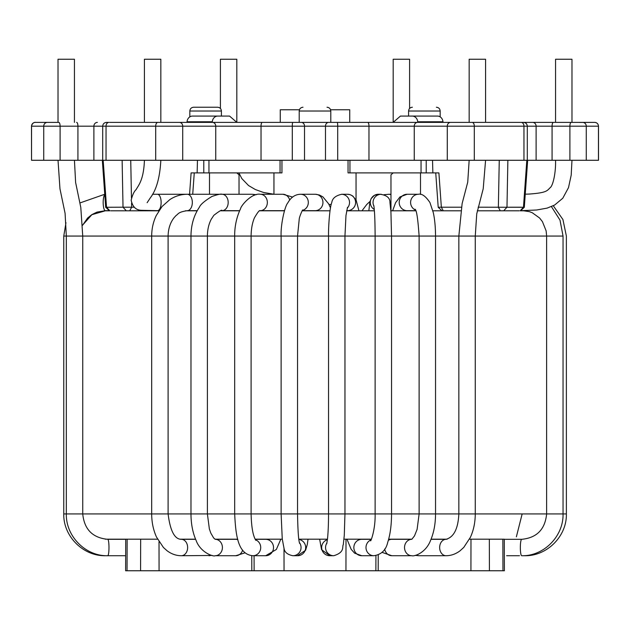 <?xml version="1.0" encoding="UTF-8"?>
<svg xmlns="http://www.w3.org/2000/svg" width="630" height="630" viewBox="0 0 630 630"><rect width="100%" height="100%" fill="white"/><g stroke="black" fill="none" stroke-linecap="round" stroke-linejoin="round"><path stroke-width="0.94" d="M93.886 160.28L31.547 160.28L31.547 126.181A3.788 3.78 90 0 1 35.327 122.393L35.288 122.393C36.241 122.37 32.539 121.614 31.5 126.181L93.886 126.181L93.886 160.28L155.697 160.28L155.697 126.181L598.5 126.181C598.272 123.882 597.012 122.614 594.712 122.393L579.553 122.44M31.547 160.28L31.5 126.181M598.5 126.181L598.5 160.28L215.751 160.28L215.751 126.181A3.788 3.284 90 0 0 212.468 122.393L505.827 122.393M155.697 160.28L215.751 160.28M45.399 160.28L87.074 160.28M542.926 160.28L584.601 160.28M356.044 172.911L356.044 199.946M519.27 210.798L500.252 210.798L498.362 207.207L499.259 160.28M432.534 160.28L432.865 172.911L348.051 172.911L348.051 160.28M432.865 172.911L438.897 172.911L441.354 207.207L443.244 210.798M417.769 122.393L417.714 121.763A6.316 5.465 -90 0 0 412.272 116.078L437.527 116.078A6.316 5.465 90 0 1 442.969 121.763L443.024 122.393L512.733 122.393M237.77 122.393L236.848 122.393L229.556 116.078L217.728 116.078A6.316 5.465 90 0 0 212.286 121.763L212.231 122.393M412.272 116.078L400.444 116.078L393.151 122.393L392.23 122.393M217.728 116.078L192.473 116.078A6.316 5.465 -90 0 0 187.031 121.763L186.976 122.393L157.823 122.393L212.468 122.393M124.173 122.393L126.709 122.393M109.644 122.393L157.823 122.393A3.788 2.126 90 0 0 155.697 126.181L106.037 126.181L106.037 160.28M503.291 122.393L594.673 122.393A3.788 3.78 90 0 1 598.453 126.181L598.453 160.28M578.293 122.393L513.497 122.393M152.633 122.393L117.267 122.393M272.688 122.393L330.789 122.393L330.789 111.022C330.561 108.722 329.301 107.462 327.002 107.234M350.745 122.393L330.789 122.393M271.554 122.393L248.708 122.393M280.263 122.393L280.263 109.762L299.431 109.762M330.569 109.762L349.737 109.762L349.737 122.393M281.949 160.28L281.949 172.911L191.103 172.911L189.575 194.253M134.088 207.207L131.638 207.207L129.748 210.798L110.73 210.798M197.466 160.28L197.135 172.911M299.211 122.393L299.211 111.022C299.439 108.722 300.699 107.462 302.998 107.234M211.617 107.234L199.623 107.234L211.617 107.234M82.538 225.201L91.854 214.704L105.344 210.798L109.809 210.798L106.533 207.207L103.17 160.28M131.56 203.143L131.638 207.207L123.023 207.207L126.299 210.798L158.886 210.798M185.37 210.798L197.159 210.798M220.61 210.798L239.581 210.798M259.71 210.798L284.469 210.798M302.203 210.798L330.025 210.798M346.65 210.798L374.393 210.798M390.852 210.798L415.674 210.798M432.857 210.798L460.609 210.798M477.312 210.798L503.701 210.798L506.977 207.207L507.874 160.28M526.83 160.28L523.467 207.207L520.191 210.798L525.42 210.814M105.257 539.185L127.15 539.185L127.047 570.756L125.614 570.756L125.724 539.185M504.276 539.185L504.386 570.756L502.953 570.756L502.85 539.185L504.276 539.185L469.492 539.185L489.329 539.185L489.423 570.756L378.181 570.756L378.228 554.841M447.174 539.185L431.077 539.185M411.855 539.185L388.671 539.185L411.855 539.185M371.353 539.185L343.972 539.185L371.353 539.185M327.466 539.185L298.817 539.185L327.466 539.185M282.272 539.185L255.126 539.185L282.272 539.185M237.699 539.185L215.011 539.185L237.699 539.185M195.56 539.185L180.133 539.185M378.181 570.756L140.577 570.756L140.671 539.185L157.555 539.185L105.344 539.185M502.953 570.756L489.423 570.756M140.577 570.756L127.047 570.756M140.671 539.185L127.15 539.185M502.85 539.185L489.329 539.185M469.492 539.185L470.98 539.185L470.925 570.756M251.819 570.756L251.772 555.676M209.499 194.253L209.499 172.911M239.03 194.253L239.03 174.809L236.848 172.911M254.126 570.756L254.079 555.731M375.874 570.756L375.921 555.542M393.151 172.911L390.97 174.809L390.97 210.798M420.501 194.434L420.501 172.911M393.183 122.362L393.183 59.244L409.602 59.244L409.602 108.447M555.558 122.393L555.558 59.244L571.977 59.244L571.977 122.393M58.023 122.393L58.023 59.244L74.442 59.244L74.442 122.393M220.398 108.447L220.398 59.244L236.817 59.244L236.817 122.362M158.965 210.672L157.492 210.672A8.206 3.646 -90 0 0 161.123 203.12A8.206 3.646 -90 0 0 158.067 194.363A8.206 3.646 -90 0 0 157.492 194.253L152.499 194.253M469.161 122.393L469.161 59.244L485.58 59.244L485.58 122.393M144.42 122.393L144.42 59.244L160.839 59.244L160.839 122.393M331.223 204.49L328.986 204.49M524.239 207.278L478.138 207.207M439.047 207.207L461.286 207.207M453.947 207.207L455.537 207.207M510.158 207.207L521.16 207.207M426.219 172.911L426.219 160.28M186.756 210.798L187.212 210.672M122.126 160.28L123.023 207.207L105.761 207.278M131.457 197.946L130.741 160.28M203.781 172.911L203.781 160.28M208.955 172.911L208.955 160.28M280.059 172.911L280.059 160.28M299.211 111.022L330.789 111.022M408.594 116.078L408.594 111.022L440.165 111.022C439.945 108.722 438.677 107.462 436.377 107.234M189.835 111.022L221.406 111.022C221.185 108.722 219.917 107.462 217.618 107.234L193.623 107.234C191.323 107.462 190.055 108.722 189.835 111.022L189.835 116.857M35.327 122.393L47.344 122.393A3.788 3.615 90 0 0 43.73 126.181L43.73 160.28M47.344 122.393L58.811 122.393A3.788 1.299 90 0 1 60.102 126.181L60.102 160.28M76.632 122.393A3.788 1.299 90 0 1 77.931 126.181L77.931 160.28M97.374 122.393A3.788 3.489 90 0 0 93.886 126.181L106.037 126.181A3.788 2.788 90 0 1 108.825 122.393L106.486 122.393C104.186 122.614 102.918 123.882 102.698 126.181L102.698 160.28M157.823 122.393L179.44 122.393A3.788 3.284 90 0 1 182.724 126.181L182.724 160.28M292.288 160.28L292.288 126.181A3.788 0.528 90 0 1 292.808 122.393L262.269 122.393A3.788 1.244 90 0 0 261.025 126.181L261.025 160.28M301.368 122.393A3.788 3.142 90 0 1 304.518 126.181L304.518 160.28M337.711 160.28L337.711 126.181A3.788 0.528 90 0 0 337.192 122.393L328.632 122.393A3.788 3.142 90 0 0 325.482 126.181L325.482 160.28M337.192 122.393L367.731 122.393A3.788 1.244 90 0 1 368.975 126.181L368.975 160.28M417.533 122.393A3.788 3.284 90 0 0 414.249 126.181L414.249 160.28M474.303 160.28L474.303 126.181A3.788 2.126 90 0 0 472.177 122.393L450.56 122.393A3.788 3.284 90 0 0 447.276 126.181L447.276 160.28M472.177 122.393L521.175 122.393A3.788 2.788 90 0 1 523.963 126.181L523.963 160.28M520.356 122.393L523.514 122.393C525.814 122.614 527.082 123.882 527.302 126.181L527.302 160.28M532.626 122.393A3.788 3.489 90 0 1 536.114 126.181L536.114 160.28M553.368 122.393A3.788 1.299 90 0 0 552.069 126.181L552.069 160.28M586.27 160.28L586.27 126.181A3.788 3.615 90 0 0 582.655 122.393L571.19 122.393A3.788 1.299 90 0 0 569.898 126.181L569.898 160.28M349.941 172.911L349.941 160.28M421.045 172.911L421.045 160.28M74.442 160.28L75.608 182.416L80.797 207.467L82.743 236.061L151.68 236.061L151.68 513.923L63.764 513.923C63.189 536.264 83.215 556.306 105.541 555.731L124.787 555.731M181.314 555.731A8.206 6.324 90 0 0 184.771 554.392A8.206 6.324 90 0 0 187.37 545.178A8.206 6.324 90 0 0 181.314 539.312C174.605 539.28 170.195 530.814 168.1 513.923L168.1 236.061C168.257 228.627 170.297 222.453 174.219 217.539L176.069 215.531C178.518 213.972 177.912 212.082 187.307 210.672A8.206 5.001 -90 0 0 187.331 210.672A8.206 5.001 -90 0 0 191.929 205.671A8.206 5.001 -90 0 0 190.929 196.765A8.206 5.001 -90 0 0 187.346 194.253C181.054 194.284 175.211 196.072 169.832 199.6L162.036 206.53L156.272 215.507C153.232 221.894 151.696 228.745 151.68 236.061L190.977 236.061L190.977 513.923L151.68 513.923C151.704 522.317 153.318 530.035 156.508 537.075L163.446 547.501L167.084 550.754C171.423 554.022 176.172 555.684 181.314 555.731L212.294 555.463M222.036 194.261C221.059 193.741 217.665 194.489 211.861 196.497C204.585 200.986 200.45 204.53 199.458 207.12C193.898 215.295 191.071 224.941 190.977 236.061L234.683 236.061L234.683 513.923L190.977 513.923C191.016 523.884 192.725 532.72 196.103 540.43C200.332 552.376 213.436 557.022 215.184 555.731L235.777 555.731A8.206 7.221 90 0 0 242.566 550.321A8.206 7.221 90 0 0 242.629 550.108M255.835 540.343C253 535.902 251.425 527.097 251.102 513.923L251.102 236.061C251.173 228.958 252.291 222.878 254.441 217.815C257.67 212.279 259.584 209.9 260.182 210.672A8.206 7.103 -90 0 0 260.237 210.672A8.206 7.103 -90 0 0 266.403 206.538A8.206 7.103 -90 0 0 260.292 194.253C251.968 192.772 241.132 205.333 240.558 208.735C235.407 219.547 234.573 230.21 234.683 236.061L281.122 236.061L281.122 513.923L234.683 513.923C235.73 536.288 238.211 554.431 252.85 555.731L265.671 555.731A8.206 7.844 90 0 0 273.176 545.131A8.206 7.844 90 0 0 265.671 539.312L255.197 539.312M302.447 210.42A8.206 7.765 -90 0 0 303.621 210.003A8.206 7.765 -90 0 0 308.164 200.868A8.206 7.765 -90 0 0 300.668 194.261C295.226 194.363 290.926 197.253 287.784 202.923C284.784 206.089 280.539 224.957 281.122 236.061L328.537 236.061L328.537 513.923L281.122 513.923L282.248 538.933L284.122 548.864C284.791 552.392 287.713 554.676 292.879 555.731L297.439 555.731A8.206 8.166 90 0 0 298.848 539.43M347.232 208.184A8.206 8.135 -90 0 0 341.759 194.268C335.672 195.599 332.333 198.379 331.774 202.6C329.624 207.262 328.309 228.249 328.537 236.061L375.126 236.061L375.126 513.923L328.537 513.923C328.514 524.231 328.159 532.594 327.482 539.028L326.734 543.777M373.779 205.427L373.787 205.435C374.582 209.94 375.031 220.146 375.126 236.061L419.123 236.061L419.123 513.923L375.126 513.923C375.511 530.688 370.117 543.131 370.605 540.509L370.81 540.319M414.871 209.231C416.469 209.207 417.879 218.153 419.115 236.061L458.845 236.061L458.845 513.923L419.123 513.923L417.107 529.365L414.493 535.894L411.815 539.312M485.58 160.28L483.21 188.787L476.737 213.885L475.264 236.061L546.627 236.061L546.627 513.923L458.845 513.923C458.136 528.649 453.876 537.114 446.056 539.312L431.022 539.312M159.075 570.756L159.02 541.745M187.031 121.763L212.286 121.763M284.051 570.756L284.012 548.541M345.949 570.756L346.004 539.185M417.714 121.763L442.969 121.763M524.577 555.731L521.711 555.731A8.206 1.37 -90 0 1 520.341 547.517A8.206 1.37 -90 0 1 521.711 539.312L504.276 539.312L521.711 539.312C536.791 537.862 545.1 529.397 546.627 513.923L566.378 513.923C566.953 536.264 546.911 556.306 524.577 555.731L524.617 555.628M521.711 555.731C543.824 556.306 563.622 536.24 563.047 513.923L563.047 236.061L546.627 236.061L546.139 230.887L542.446 221.673L539.587 218.004L532.295 212.759L529.373 211.641L522.869 210.672A8.206 3.134 90 0 0 522.869 210.672A8.206 3.134 90 0 1 522.585 210.641M519.482 555.731L506.622 555.731M388.86 194.261A8.206 5.772 90 0 1 388.93 194.253A8.206 5.772 90 0 1 388.946 194.253A8.206 5.772 90 0 1 390.97 194.788M111.289 555.731L125.661 555.731M58.023 160.28L59.968 188.811L65.087 213.334L66.323 236.061L66.323 513.923C65.756 536.248 85.593 556.306 107.746 555.731A8.206 1.236 90 0 0 108.982 547.517A8.206 1.236 90 0 0 107.746 539.312C92.602 537.847 84.27 529.389 82.743 513.923L82.743 236.061L63.764 236.061L63.764 513.923M82.538 225.32L87.546 218.082L91.83 214.633L96.91 212.137L105.336 210.672A8.206 2.173 -90 0 1 105.336 210.672A8.206 2.173 -90 0 1 103.194 203.529A8.206 2.173 -90 0 1 104.777 194.544M211.121 555.203A8.206 6.324 90 0 1 208.892 555.731M221.855 210.672A8.206 6.166 -90 0 0 221.996 210.672A8.206 6.166 -90 0 0 222.02 210.672A8.206 6.166 -90 0 0 228.139 201.45A8.206 6.166 -90 0 0 222.036 194.253L187.346 194.253A8.206 5.001 -90 0 0 187.331 194.253L157.492 194.253M215.184 555.731A8.206 7.221 90 0 0 221.973 550.321A8.206 7.221 90 0 0 215.255 539.312L235.777 539.312A8.206 7.221 90 0 1 237.833 539.65M254.654 195.166A8.206 6.166 -90 0 0 251.835 194.253L222.02 194.253A8.206 6.166 -90 0 0 222.02 194.253A8.206 6.166 -90 0 0 221.878 194.261M255.449 539.776A8.206 7.844 90 0 1 252.85 555.731M260.292 194.253A8.206 7.103 -90 0 0 260.237 194.253L282.901 194.253A8.206 7.103 -90 0 0 282.878 194.253L292.651 197.08M289.698 200.08A8.206 7.103 -90 0 0 282.901 194.253M260.237 210.672L282.901 210.672A8.206 7.103 -90 0 0 282.949 210.672A8.206 7.103 -90 0 0 284.579 210.444M299.384 542.564A8.206 8.166 90 0 1 292.879 555.731M302.282 210.672L315.189 210.672A8.206 7.765 -90 0 0 315.252 210.672A8.206 7.765 -90 0 0 318.268 210.003A8.206 7.765 -90 0 0 322.788 200.805A8.206 7.765 -90 0 0 315.189 194.253A8.206 7.765 -90 0 0 315.165 194.253M319.646 539.185L321.56 549.659L329.876 555.731A8.206 8.174 -90 0 1 327.411 539.69M329.876 555.731L333.743 555.731A8.206 8.174 -90 0 1 326.915 543.005M346.673 210.672L347.461 210.672A8.206 8.135 -90 0 0 355.596 202.411A8.206 8.135 -90 0 0 347.461 194.253L341.625 194.253M346.973 539.185L351.162 549.305L354.611 553.164L361.746 555.731A8.206 7.883 -90 0 1 356.942 541.012A8.206 7.883 -90 0 1 361.746 539.312L371.291 539.312M361.746 555.731L373.897 555.731A8.206 7.883 -90 0 1 370.999 539.886M381.245 194.253A8.206 8.198 90 0 0 373.913 206.128M381.118 194.253L378.512 194.253A8.206 8.198 90 0 0 374.291 209.507M388.356 540.312A8.206 7.284 -90 0 1 391.836 539.312L411.642 539.312A8.206 7.284 -90 0 0 404.799 545.32A8.206 7.284 -90 0 0 411.815 555.731L391.836 555.731A8.206 7.284 -90 0 1 384.678 548.998M415.619 210.672L407.137 210.672A8.206 7.946 90 0 1 399.207 202.852A8.206 7.946 90 0 1 407.137 194.253L418.556 194.253A8.206 7.946 90 0 0 415.28 209.94M415.115 555.369L419.013 555.731A8.206 6.41 -90 0 1 416.422 555.03M419.013 555.731L446.056 555.731A8.206 6.41 -90 0 1 440.087 550.502A8.206 6.41 -90 0 1 446.056 539.312M446.056 555.731C451.167 555.676 455.868 553.998 460.168 550.707L463.743 547.438L470.421 537.272C473.626 530.192 475.233 522.412 475.264 513.923L475.264 236.061L458.845 236.061L462.121 203.592L467.736 182.164L469.161 160.28M273.955 172.911L273.955 194.253L263.498 192.457L255.339 189.536L248.543 185.543L241.825 178.581L238.912 172.911M438.204 207.286L441.984 210.798M524.31 207.286L520.53 210.798M524.31 207.333L527.672 160.28M188.945 210.672L188.016 210.798M105.69 207.286L109.47 210.798M105.69 207.333L102.328 160.28M192.725 194.253L194.261 172.911M440.165 116.857L440.165 111.022M408.594 111.022C408.815 108.722 410.083 107.462 412.382 107.234M221.406 116.078L221.406 111.022M582.655 122.393L594.673 122.393M438.204 207.333L435.74 172.911M563.047 236.061L559.999 220.122L551.415 206.608M524.231 210.672L522.861 210.672M553.282 205.758L562.929 219.539L566.37 236.061L566.378 513.923M519.482 539.312L506.622 539.312M516.38 536.791L522.16 513.923M390.97 204.939L390.387 205.522M388.93 194.253L390.97 194.253M388.946 194.261L383.977 194.709M370.046 201.38L366.786 204.451L361.959 210.798M571.977 160.28L571.197 175.148L568.504 187.63L562.755 198.269L554.581 205.073L547.163 208.105L536.665 210.003L521.545 210.656M555.558 160.28C555.912 173.014 552.975 185.582 550.281 187.582C547.053 190.614 547.218 192.788 529.066 194.064L525.247 194.182M124.787 539.312L124.244 539.304M107.265 210.798L108.612 210.696M63.772 236.061L65.969 222.666M79.931 202.955L104.753 194.261M108.541 210.672L105.344 210.672M107.746 539.312L125.724 539.312M197.229 210.672L187.102 210.672M197.993 194.253L198.568 194.253M181.314 539.312L195.615 539.312M239.636 210.672L221.728 210.672M223.185 210.672L225.17 210.798M245.141 552.793L235.777 555.731M215.184 539.312L213.609 537.902L210.798 533.067L209.357 528.924L207.396 513.923L207.396 236.061C207.475 229.58 208.774 223.957 211.286 219.193L213.838 215.326C219.523 210.908 222.24 209.365 221.996 210.672L221.996 210.672M252.016 194.261L256.371 194.686M280.822 539.185L276.349 549.47L265.671 555.731M282.949 210.672L283.524 210.798M308.038 539.185L307.306 544.383L305.613 550.258L297.439 555.731M299.604 543.383C298.533 540.453 297.848 530.633 297.541 513.923L297.541 236.061L299.218 219.224C299.274 216.917 302.652 209.349 302.794 209.995L302.274 210.302M315.189 194.253L300.541 194.253M315.457 194.261L319.426 195.009L322.899 196.891L328.624 203.805L330.498 207.845M333.743 555.731C345.272 552.234 341.901 546.517 343.279 544.769L344.279 535.421L344.957 513.923L344.957 236.061L345.964 215.562L347.516 207.286M347.476 194.253L350.036 194.631L352.808 196.024L356.155 200.151L358.942 210.798M373.897 555.731C381.378 554.565 385.985 550.1 387.726 542.328C390.246 534.492 391.514 525.026 391.545 513.923L391.545 236.061L390.931 211.94L389.954 202.592C390.12 198.072 386.946 195.308 380.449 194.292M378.346 194.261L374.393 195.347L371.094 198.694L369.826 202.348L368.849 210.798M381.977 552.345L391.836 555.731M411.815 555.731C414.69 556.684 425.951 552.478 430.487 540.579C433.818 532.846 435.503 523.963 435.543 513.923L435.543 236.061C435.48 226.879 434.724 219.051 433.283 212.586L429.951 202.577C425.675 196.182 421.816 193.418 418.383 194.261M407.137 194.261L400.003 196.899L395.593 202.647L392.624 210.798M160.839 160.28C159.918 177.376 156.437 189.858 150.405 197.726L147.121 202.71M144.42 160.28C143.695 180.4 138.214 185.637 136.08 189.638C134.119 191.362 132.481 194.89 131.158 200.222C132.599 206.971 136.159 210.325 141.821 210.31L157.492 210.672"/></g></svg>
